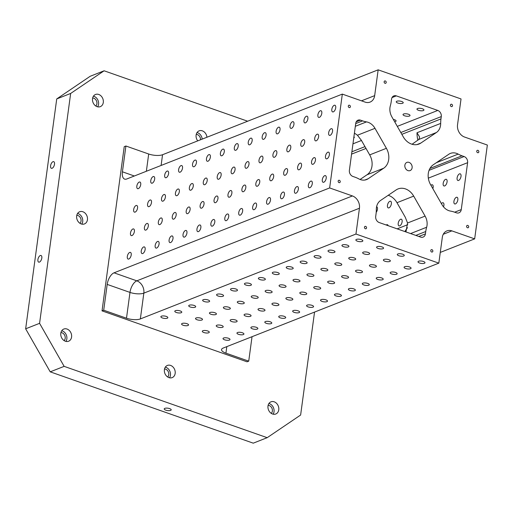 <?xml version="1.0" encoding="UTF-8"?>
<svg xmlns="http://www.w3.org/2000/svg" width="513" height="513" viewBox="0 0 513 513"><rect width="100%" height="100%" fill="white"/><g stroke="black" fill="none" stroke-linecap="round" stroke-linejoin="round"><path stroke-width="0.77" d="M424.405 263.272A3.52 1.199 7.7 0 1 420.41 263.265A3.52 1.199 7.7 0 1 418.012 261.777A3.52 1.199 7.7 0 1 421.667 261.066A3.52 1.199 7.7 0 1 424.995 262.727A3.52 1.199 7.7 0 1 424.405 263.272M323.812 182.23A3.52 1.719 109.4 0 1 323.087 182.269A3.52 1.719 109.4 0 1 322.632 178.377A3.52 1.719 109.4 0 1 325.428 175.626A3.52 1.719 109.4 0 1 326.082 178.845A3.52 1.719 109.4 0 1 323.812 182.23M410.477 268.754A3.52 1.199 7.7 0 1 406.482 268.748A3.52 1.199 7.7 0 1 404.084 267.267A3.52 1.199 7.7 0 1 407.739 266.548A3.52 1.199 7.7 0 1 411.067 268.209A3.52 1.199 7.7 0 1 410.477 268.754M167.257 318.214A3.52 1.199 7.7 0 1 163.262 318.207A3.52 1.199 7.7 0 1 160.864 316.726A3.52 1.199 7.7 0 1 164.519 316.008A3.52 1.199 7.7 0 1 167.847 317.669A3.52 1.199 7.7 0 1 167.257 318.214M181.185 312.731A3.52 1.199 7.7 0 1 177.19 312.725A3.52 1.199 7.7 0 1 174.792 311.237A3.52 1.199 7.7 0 1 178.447 310.525A3.52 1.199 7.7 0 1 181.775 312.186A3.52 1.199 7.7 0 1 181.185 312.731M195.113 307.249A3.52 1.199 7.7 0 1 191.118 307.242A3.52 1.199 7.7 0 1 188.72 305.754A3.52 1.199 7.7 0 1 192.375 305.043A3.52 1.199 7.7 0 1 195.703 306.697A3.52 1.199 7.7 0 1 195.113 307.249M209.041 301.766A3.52 1.199 7.7 0 1 205.046 301.759A3.52 1.199 7.7 0 1 202.648 300.272A3.52 1.199 7.7 0 1 206.303 299.56A3.52 1.199 7.7 0 1 209.631 301.214A3.52 1.199 7.7 0 1 209.041 301.766M222.969 296.277A3.52 1.199 7.7 0 1 218.974 296.277A3.52 1.199 7.7 0 1 216.576 294.789A3.52 1.199 7.7 0 1 220.231 294.077A3.52 1.199 7.7 0 1 223.559 295.732A3.52 1.199 7.7 0 1 222.969 296.277M236.897 290.794A3.52 1.199 7.7 0 1 232.902 290.788A3.52 1.199 7.7 0 1 230.51 289.306A3.52 1.199 7.7 0 1 234.159 288.588A3.52 1.199 7.7 0 1 237.487 290.249A3.52 1.199 7.7 0 1 236.897 290.794M250.825 285.311A3.52 1.199 7.7 0 1 246.83 285.305A3.52 1.199 7.7 0 1 244.438 283.817A3.52 1.199 7.7 0 1 248.087 283.105A3.52 1.199 7.7 0 1 251.415 284.766A3.52 1.199 7.7 0 1 250.825 285.311M264.753 279.829A3.52 1.199 7.7 0 1 260.758 279.822A3.52 1.199 7.7 0 1 258.366 278.335A3.52 1.199 7.7 0 1 262.015 277.623A3.52 1.199 7.7 0 1 265.343 279.277A3.52 1.199 7.7 0 1 264.753 279.829M278.681 274.34A3.52 1.199 7.7 0 1 274.686 274.34A3.52 1.199 7.7 0 1 272.294 272.852A3.52 1.199 7.7 0 1 275.943 272.14A3.52 1.199 7.7 0 1 279.277 273.795A3.52 1.199 7.7 0 1 278.681 274.34M292.609 268.857A3.52 1.199 7.7 0 1 288.614 268.85A3.52 1.199 7.7 0 1 286.222 267.369A3.52 1.199 7.7 0 1 289.871 266.651A3.52 1.199 7.7 0 1 293.205 268.312A3.52 1.199 7.7 0 1 292.609 268.857M306.537 263.374A3.52 1.199 7.7 0 1 302.542 263.368A3.52 1.199 7.7 0 1 300.15 261.88A3.52 1.199 7.7 0 1 303.799 261.168A3.52 1.199 7.7 0 1 307.133 262.829A3.52 1.199 7.7 0 1 306.537 263.374M320.465 257.892A3.52 1.199 7.7 0 1 316.47 257.885A3.52 1.199 7.7 0 1 314.078 256.397A3.52 1.199 7.7 0 1 317.727 255.686A3.52 1.199 7.7 0 1 321.061 257.34A3.52 1.199 7.7 0 1 320.465 257.892M334.393 252.402A3.52 1.199 7.7 0 1 330.398 252.402A3.52 1.199 7.7 0 1 328.006 250.915A3.52 1.199 7.7 0 1 331.655 250.203A3.52 1.199 7.7 0 1 334.989 251.857A3.52 1.199 7.7 0 1 334.393 252.402M348.327 246.92A3.52 1.199 7.7 0 1 344.326 246.913A3.52 1.199 7.7 0 1 341.934 245.432A3.52 1.199 7.7 0 1 345.582 244.72A3.52 1.199 7.7 0 1 348.917 246.375A3.52 1.199 7.7 0 1 348.327 246.92M362.255 241.437A3.52 1.199 7.7 0 1 358.254 241.431A3.52 1.199 7.7 0 1 355.862 239.949A3.52 1.199 7.7 0 1 359.51 239.231A3.52 1.199 7.7 0 1 362.845 240.892A3.52 1.199 7.7 0 1 362.255 241.437M187.976 325.492A3.52 1.199 7.7 0 1 183.981 325.486A3.52 1.199 7.7 0 1 181.583 324.004A3.52 1.199 7.7 0 1 185.238 323.286A3.52 1.199 7.7 0 1 188.566 324.947A3.52 1.199 7.7 0 1 187.976 325.492M201.904 320.009A3.52 1.199 7.7 0 1 197.909 320.003A3.52 1.199 7.7 0 1 195.511 318.515A3.52 1.199 7.7 0 1 199.166 317.803A3.52 1.199 7.7 0 1 202.494 319.464A3.52 1.199 7.7 0 1 201.904 320.009M215.832 314.527A3.52 1.199 7.7 0 1 211.837 314.52A3.52 1.199 7.7 0 1 209.439 313.033A3.52 1.199 7.7 0 1 213.094 312.321A3.52 1.199 7.7 0 1 216.422 313.975A3.52 1.199 7.7 0 1 215.832 314.527M229.76 309.038A3.52 1.199 7.7 0 1 225.765 309.038A3.52 1.199 7.7 0 1 223.367 307.55A3.52 1.199 7.7 0 1 227.022 306.838A3.52 1.199 7.7 0 1 230.35 308.493A3.52 1.199 7.7 0 1 229.76 309.038M243.688 303.555A3.52 1.199 7.7 0 1 239.693 303.549A3.52 1.199 7.7 0 1 237.295 302.067A3.52 1.199 7.7 0 1 240.95 301.349A3.52 1.199 7.7 0 1 244.278 303.01A3.52 1.199 7.7 0 1 243.688 303.555M257.616 298.072A3.52 1.199 7.7 0 1 253.621 298.066A3.52 1.199 7.7 0 1 251.223 296.578A3.52 1.199 7.7 0 1 254.878 295.866A3.52 1.199 7.7 0 1 258.206 297.527A3.52 1.199 7.7 0 1 257.616 298.072M271.544 292.59A3.52 1.199 7.7 0 1 267.549 292.583A3.52 1.199 7.7 0 1 265.15 291.095A3.52 1.199 7.7 0 1 268.806 290.384A3.52 1.199 7.7 0 1 272.134 292.038A3.52 1.199 7.7 0 1 271.544 292.59M285.472 287.107A3.52 1.199 7.7 0 1 281.477 287.1A3.52 1.199 7.7 0 1 279.078 285.613A3.52 1.199 7.7 0 1 282.734 284.901A3.52 1.199 7.7 0 1 286.062 286.555A3.52 1.199 7.7 0 1 285.472 287.107M299.4 281.618A3.52 1.199 7.7 0 1 295.405 281.618A3.52 1.199 7.7 0 1 293.006 280.13A3.52 1.199 7.7 0 1 296.661 279.418A3.52 1.199 7.7 0 1 299.99 281.073A3.52 1.199 7.7 0 1 299.4 281.618M313.328 276.135A3.52 1.199 7.7 0 1 309.333 276.129A3.52 1.199 7.7 0 1 306.941 274.647A3.52 1.199 7.7 0 1 310.589 273.929A3.52 1.199 7.7 0 1 313.918 275.59A3.52 1.199 7.7 0 1 313.328 276.135M327.256 270.652A3.52 1.199 7.7 0 1 323.261 270.646A3.52 1.199 7.7 0 1 320.869 269.158A3.52 1.199 7.7 0 1 324.517 268.446A3.52 1.199 7.7 0 1 327.845 270.107A3.52 1.199 7.7 0 1 327.256 270.652M341.183 265.17A3.52 1.199 7.7 0 1 337.188 265.163A3.52 1.199 7.7 0 1 334.797 263.676A3.52 1.199 7.7 0 1 338.445 262.964A3.52 1.199 7.7 0 1 341.773 264.618A3.52 1.199 7.7 0 1 341.183 265.17M355.111 259.681A3.52 1.199 7.7 0 1 351.116 259.681A3.52 1.199 7.7 0 1 348.725 258.193A3.52 1.199 7.7 0 1 352.373 257.481A3.52 1.199 7.7 0 1 355.708 259.136A3.52 1.199 7.7 0 1 355.111 259.681M369.039 254.198A3.52 1.199 7.7 0 1 365.044 254.191A3.52 1.199 7.7 0 1 362.653 252.71A3.52 1.199 7.7 0 1 366.301 251.992A3.52 1.199 7.7 0 1 369.636 253.653A3.52 1.199 7.7 0 1 369.039 254.198M382.967 248.715A3.52 1.199 7.7 0 1 378.972 248.709A3.52 1.199 7.7 0 1 376.58 247.221A3.52 1.199 7.7 0 1 380.229 246.509A3.52 1.199 7.7 0 1 383.564 248.17A3.52 1.199 7.7 0 1 382.967 248.715M208.695 332.77A3.52 1.199 7.7 0 1 204.7 332.764A3.52 1.199 7.7 0 1 202.302 331.283A3.52 1.199 7.7 0 1 205.957 330.564A3.52 1.199 7.7 0 1 209.285 332.225A3.52 1.199 7.7 0 1 208.695 332.77M222.623 327.288A3.52 1.199 7.7 0 1 218.628 327.281A3.52 1.199 7.7 0 1 216.23 325.793A3.52 1.199 7.7 0 1 219.885 325.082A3.52 1.199 7.7 0 1 223.213 326.743A3.52 1.199 7.7 0 1 222.623 327.288M236.551 321.805A3.52 1.199 7.7 0 1 232.556 321.798A3.52 1.199 7.7 0 1 230.157 320.311A3.52 1.199 7.7 0 1 233.813 319.599A3.52 1.199 7.7 0 1 237.141 321.253A3.52 1.199 7.7 0 1 236.551 321.805M250.479 316.316A3.52 1.199 7.7 0 1 246.484 316.316A3.52 1.199 7.7 0 1 244.085 314.828A3.52 1.199 7.7 0 1 247.741 314.116A3.52 1.199 7.7 0 1 251.069 315.771A3.52 1.199 7.7 0 1 250.479 316.316M264.407 310.833A3.52 1.199 7.7 0 1 260.412 310.827A3.52 1.199 7.7 0 1 258.013 309.345A3.52 1.199 7.7 0 1 261.668 308.627A3.52 1.199 7.7 0 1 264.997 310.288A3.52 1.199 7.7 0 1 264.407 310.833M278.335 305.35A3.52 1.199 7.7 0 1 274.34 305.344A3.52 1.199 7.7 0 1 271.941 303.856A3.52 1.199 7.7 0 1 275.596 303.145A3.52 1.199 7.7 0 1 278.925 304.805A3.52 1.199 7.7 0 1 278.335 305.35M292.263 299.868A3.52 1.199 7.7 0 1 288.268 299.861A3.52 1.199 7.7 0 1 285.869 298.374A3.52 1.199 7.7 0 1 289.524 297.662A3.52 1.199 7.7 0 1 292.852 299.316A3.52 1.199 7.7 0 1 292.263 299.868M306.19 294.379A3.52 1.199 7.7 0 1 302.195 294.379A3.52 1.199 7.7 0 1 299.797 292.891A3.52 1.199 7.7 0 1 303.452 292.179A3.52 1.199 7.7 0 1 306.78 293.834A3.52 1.199 7.7 0 1 306.19 294.379M320.118 288.896A3.52 1.199 7.7 0 1 316.123 288.89A3.52 1.199 7.7 0 1 313.725 287.408A3.52 1.199 7.7 0 1 317.38 286.696A3.52 1.199 7.7 0 1 320.708 288.351A3.52 1.199 7.7 0 1 320.118 288.896M334.046 283.413A3.52 1.199 7.7 0 1 330.051 283.407A3.52 1.199 7.7 0 1 327.653 281.919A3.52 1.199 7.7 0 1 331.308 281.207A3.52 1.199 7.7 0 1 334.636 282.868A3.52 1.199 7.7 0 1 334.046 283.413M347.974 277.931A3.52 1.199 7.7 0 1 343.979 277.924A3.52 1.199 7.7 0 1 341.581 276.436A3.52 1.199 7.7 0 1 345.236 275.725A3.52 1.199 7.7 0 1 348.564 277.386A3.52 1.199 7.7 0 1 347.974 277.931M361.902 272.448A3.52 1.199 7.7 0 1 357.907 272.441A3.52 1.199 7.7 0 1 355.509 270.954A3.52 1.199 7.7 0 1 359.164 270.242A3.52 1.199 7.7 0 1 362.492 271.896A3.52 1.199 7.7 0 1 361.902 272.448M375.83 266.959A3.52 1.199 7.7 0 1 371.835 266.959A3.52 1.199 7.7 0 1 369.437 265.471A3.52 1.199 7.7 0 1 373.092 264.759A3.52 1.199 7.7 0 1 376.42 266.414A3.52 1.199 7.7 0 1 375.83 266.959M389.758 261.476A3.52 1.199 7.7 0 1 385.763 261.47A3.52 1.199 7.7 0 1 383.371 259.988A3.52 1.199 7.7 0 1 387.02 259.27A3.52 1.199 7.7 0 1 390.348 260.931A3.52 1.199 7.7 0 1 389.758 261.476M403.686 255.993A3.52 1.199 7.7 0 1 399.691 255.987A3.52 1.199 7.7 0 1 397.299 254.499A3.52 1.199 7.7 0 1 400.948 253.788A3.52 1.199 7.7 0 1 404.276 255.448A3.52 1.199 7.7 0 1 403.686 255.993M229.414 340.048A3.52 1.199 7.7 0 1 225.419 340.042A3.52 1.199 7.7 0 1 223.02 338.554A3.52 1.199 7.7 0 1 226.675 337.843A3.52 1.199 7.7 0 1 230.004 339.503A3.52 1.199 7.7 0 1 229.414 340.048M243.342 334.566A3.52 1.199 7.7 0 1 239.347 334.559A3.52 1.199 7.7 0 1 236.948 333.072A3.52 1.199 7.7 0 1 240.603 332.36A3.52 1.199 7.7 0 1 243.931 334.014A3.52 1.199 7.7 0 1 243.342 334.566M257.269 329.083A3.52 1.199 7.7 0 1 253.275 329.077A3.52 1.199 7.7 0 1 250.876 327.589A3.52 1.199 7.7 0 1 254.531 326.877A3.52 1.199 7.7 0 1 257.859 328.532A3.52 1.199 7.7 0 1 257.269 329.083M271.197 323.594A3.52 1.199 7.7 0 1 267.202 323.594A3.52 1.199 7.7 0 1 264.804 322.106A3.52 1.199 7.7 0 1 268.459 321.394A3.52 1.199 7.7 0 1 271.787 323.049A3.52 1.199 7.7 0 1 271.197 323.594M285.125 318.111A3.52 1.199 7.7 0 1 281.13 318.105A3.52 1.199 7.7 0 1 278.732 316.624A3.52 1.199 7.7 0 1 282.387 315.905A3.52 1.199 7.7 0 1 285.715 317.566A3.52 1.199 7.7 0 1 285.125 318.111M299.053 312.629A3.52 1.199 7.7 0 1 295.058 312.622A3.52 1.199 7.7 0 1 292.66 311.135A3.52 1.199 7.7 0 1 296.315 310.423A3.52 1.199 7.7 0 1 299.643 312.084A3.52 1.199 7.7 0 1 299.053 312.629M312.981 307.146A3.52 1.199 7.7 0 1 308.986 307.14A3.52 1.199 7.7 0 1 306.588 305.652A3.52 1.199 7.7 0 1 310.243 304.94A3.52 1.199 7.7 0 1 313.571 306.594A3.52 1.199 7.7 0 1 312.981 307.146M326.909 301.657A3.52 1.199 7.7 0 1 322.914 301.657A3.52 1.199 7.7 0 1 320.516 300.169A3.52 1.199 7.7 0 1 324.171 299.457A3.52 1.199 7.7 0 1 327.499 301.112A3.52 1.199 7.7 0 1 326.909 301.657M340.837 296.174A3.52 1.199 7.7 0 1 336.842 296.168A3.52 1.199 7.7 0 1 334.444 294.686A3.52 1.199 7.7 0 1 338.099 293.968A3.52 1.199 7.7 0 1 341.427 295.629A3.52 1.199 7.7 0 1 340.837 296.174M354.765 290.691A3.52 1.199 7.7 0 1 350.77 290.685A3.52 1.199 7.7 0 1 348.372 289.197A3.52 1.199 7.7 0 1 352.027 288.486A3.52 1.199 7.7 0 1 355.355 290.146A3.52 1.199 7.7 0 1 354.765 290.691M368.693 285.209A3.52 1.199 7.7 0 1 364.698 285.202A3.52 1.199 7.7 0 1 362.3 283.715A3.52 1.199 7.7 0 1 365.955 283.003A3.52 1.199 7.7 0 1 369.283 284.657A3.52 1.199 7.7 0 1 368.693 285.209M382.621 279.72A3.52 1.199 7.7 0 1 378.626 279.72A3.52 1.199 7.7 0 1 376.228 278.232A3.52 1.199 7.7 0 1 379.883 277.52A3.52 1.199 7.7 0 1 383.211 279.175A3.52 1.199 7.7 0 1 382.621 279.72M396.549 274.237A3.52 1.199 7.7 0 1 392.554 274.231A3.52 1.199 7.7 0 1 390.156 272.749A3.52 1.199 7.7 0 1 393.811 272.037A3.52 1.199 7.7 0 1 397.139 273.692A3.52 1.199 7.7 0 1 396.549 274.237M226.817 346.628L225.938 353.149L248.728 361.152L247.054 361.812L102.029 310.865L103.703 310.211L126.493 318.214L129.981 292.41L107.191 284.407L103.703 310.211M225.938 353.149A10.068 3.418 7.7 0 1 221.533 349.603A10.068 3.418 7.7 0 1 223.219 348.045L438.827 263.15L442.315 237.346A10.068 8.093 68.5 0 1 446.919 230.888A10.068 8.093 68.5 0 1 451.876 230.876L474.666 238.878L487.35 145.051L464.56 137.042A10.068 8.093 68.5 0 1 457.538 124.749L461.033 98.945L378.158 69.832L162.55 154.727A10.068 3.418 -172.3 0 1 148.693 154.009L125.903 146.006L122.415 171.81L134.335 175.997M378.158 69.832L374.67 95.636A10.068 8.093 68.5 0 1 370.072 102.093A10.068 8.093 68.5 0 1 365.115 102.113L342.325 94.103L329.635 187.938L352.425 195.94A10.068 8.093 68.5 0 1 359.446 208.233L355.958 234.037L438.827 263.15M355.958 234.037L140.35 318.932A10.068 3.418 7.7 0 1 126.493 318.214M474.666 238.878L440.282 252.415M248.728 361.152L252.037 336.701M309.884 187.713A3.52 1.719 109.4 0 1 309.159 187.758A3.52 1.719 109.4 0 1 308.704 183.859A3.52 1.719 109.4 0 1 311.5 181.108A3.52 1.719 109.4 0 1 312.154 184.334A3.52 1.719 109.4 0 1 309.884 187.713M295.956 193.202A3.52 1.719 109.4 0 1 295.231 193.241A3.52 1.719 109.4 0 1 294.776 189.348A3.52 1.719 109.4 0 1 297.572 186.591A3.52 1.719 109.4 0 1 298.226 189.816A3.52 1.719 109.4 0 1 295.956 193.202M282.028 198.685A3.52 1.719 109.4 0 1 281.304 198.723A3.52 1.719 109.4 0 1 280.848 194.831A3.52 1.719 109.4 0 1 283.644 192.074A3.52 1.719 109.4 0 1 284.298 195.299A3.52 1.719 109.4 0 1 282.028 198.685M268.1 204.168A3.52 1.719 109.4 0 1 267.376 204.206A3.52 1.719 109.4 0 1 266.92 200.314A3.52 1.719 109.4 0 1 269.716 197.563A3.52 1.719 109.4 0 1 270.37 200.782A3.52 1.719 109.4 0 1 268.1 204.168M254.172 209.65A3.52 1.719 109.4 0 1 253.448 209.695A3.52 1.719 109.4 0 1 252.992 205.796A3.52 1.719 109.4 0 1 255.788 203.045A3.52 1.719 109.4 0 1 256.442 206.271A3.52 1.719 109.4 0 1 254.172 209.65M240.244 215.139A3.52 1.719 109.4 0 1 239.52 215.178A3.52 1.719 109.4 0 1 239.064 211.285A3.52 1.719 109.4 0 1 241.86 208.528A3.52 1.719 109.4 0 1 242.514 211.754A3.52 1.719 109.4 0 1 240.244 215.139M226.316 220.622A3.52 1.719 109.4 0 1 225.592 220.661A3.52 1.719 109.4 0 1 225.136 216.768A3.52 1.719 109.4 0 1 227.926 214.011A3.52 1.719 109.4 0 1 228.586 217.236A3.52 1.719 109.4 0 1 226.316 220.622M212.388 226.105A3.52 1.719 109.4 0 1 211.664 226.143A3.52 1.719 109.4 0 1 211.209 222.251A3.52 1.719 109.4 0 1 213.998 219.5A3.52 1.719 109.4 0 1 214.658 222.719A3.52 1.719 109.4 0 1 212.388 226.105M198.46 231.587A3.52 1.719 109.4 0 1 197.736 231.632A3.52 1.719 109.4 0 1 197.281 227.734A3.52 1.719 109.4 0 1 200.07 224.983A3.52 1.719 109.4 0 1 200.73 228.202A3.52 1.719 109.4 0 1 198.46 231.587M184.533 237.077A3.52 1.719 109.4 0 1 183.808 237.115A3.52 1.719 109.4 0 1 183.353 233.216A3.52 1.719 109.4 0 1 186.142 230.465A3.52 1.719 109.4 0 1 186.803 233.691A3.52 1.719 109.4 0 1 184.533 237.077M170.605 242.559A3.52 1.719 109.4 0 1 169.88 242.598A3.52 1.719 109.4 0 1 169.425 238.705A3.52 1.719 109.4 0 1 172.214 235.948A3.52 1.719 109.4 0 1 172.875 239.173A3.52 1.719 109.4 0 1 170.605 242.559M156.677 248.042A3.52 1.719 109.4 0 1 155.952 248.08A3.52 1.719 109.4 0 1 155.497 244.188A3.52 1.719 109.4 0 1 158.286 241.431A3.52 1.719 109.4 0 1 158.947 244.656A3.52 1.719 109.4 0 1 156.677 248.042M142.749 253.525A3.52 1.719 109.4 0 1 142.024 253.563A3.52 1.719 109.4 0 1 141.569 249.671A3.52 1.719 109.4 0 1 144.358 246.92A3.52 1.719 109.4 0 1 145.019 250.139A3.52 1.719 109.4 0 1 142.749 253.525M128.821 259.007A3.52 1.719 109.4 0 1 128.096 259.052A3.52 1.719 109.4 0 1 127.641 255.153A3.52 1.719 109.4 0 1 130.43 252.402A3.52 1.719 109.4 0 1 131.091 255.628A3.52 1.719 109.4 0 1 128.821 259.007M326.986 158.773A3.52 1.719 109.4 0 1 326.262 158.812A3.52 1.719 109.4 0 1 325.806 154.92A3.52 1.719 109.4 0 1 328.596 152.169A3.52 1.719 109.4 0 1 329.25 155.388A3.52 1.719 109.4 0 1 326.986 158.773M313.058 164.256A3.52 1.719 109.4 0 1 312.334 164.301A3.52 1.719 109.4 0 1 311.878 160.402A3.52 1.719 109.4 0 1 314.668 157.651A3.52 1.719 109.4 0 1 315.322 160.877A3.52 1.719 109.4 0 1 313.058 164.256M299.13 169.745A3.52 1.719 109.4 0 1 298.406 169.784A3.52 1.719 109.4 0 1 297.95 165.891A3.52 1.719 109.4 0 1 300.74 163.134A3.52 1.719 109.4 0 1 301.394 166.359A3.52 1.719 109.4 0 1 299.13 169.745M285.202 175.228A3.52 1.719 109.4 0 1 284.478 175.266A3.52 1.719 109.4 0 1 284.022 171.374A3.52 1.719 109.4 0 1 286.812 168.617A3.52 1.719 109.4 0 1 287.466 171.842A3.52 1.719 109.4 0 1 285.202 175.228M271.274 180.711A3.52 1.719 109.4 0 1 270.55 180.749A3.52 1.719 109.4 0 1 270.094 176.857A3.52 1.719 109.4 0 1 272.884 174.106A3.52 1.719 109.4 0 1 273.538 177.325A3.52 1.719 109.4 0 1 271.274 180.711M257.346 186.193A3.52 1.719 109.4 0 1 256.622 186.238A3.52 1.719 109.4 0 1 256.167 182.339A3.52 1.719 109.4 0 1 258.956 179.588A3.52 1.719 109.4 0 1 259.61 182.808A3.52 1.719 109.4 0 1 257.346 186.193M243.419 191.682A3.52 1.719 109.4 0 1 242.694 191.721A3.52 1.719 109.4 0 1 242.239 187.822A3.52 1.719 109.4 0 1 245.028 185.071A3.52 1.719 109.4 0 1 245.682 188.297A3.52 1.719 109.4 0 1 243.419 191.682M229.491 197.165A3.52 1.719 109.4 0 1 228.766 197.204A3.52 1.719 109.4 0 1 228.311 193.311A3.52 1.719 109.4 0 1 231.1 190.554A3.52 1.719 109.4 0 1 231.754 193.779A3.52 1.719 109.4 0 1 229.491 197.165M215.563 202.648A3.52 1.719 109.4 0 1 214.838 202.686A3.52 1.719 109.4 0 1 214.383 198.794A3.52 1.719 109.4 0 1 217.172 196.037A3.52 1.719 109.4 0 1 217.826 199.262A3.52 1.719 109.4 0 1 215.563 202.648M201.635 208.131A3.52 1.719 109.4 0 1 200.91 208.169A3.52 1.719 109.4 0 1 200.455 204.277A3.52 1.719 109.4 0 1 203.244 201.526A3.52 1.719 109.4 0 1 203.898 204.745A3.52 1.719 109.4 0 1 201.635 208.131M187.707 213.613A3.52 1.719 109.4 0 1 186.982 213.658A3.52 1.719 109.4 0 1 186.527 209.759A3.52 1.719 109.4 0 1 189.316 207.008A3.52 1.719 109.4 0 1 189.97 210.234A3.52 1.719 109.4 0 1 187.707 213.613M173.779 219.102A3.52 1.719 109.4 0 1 173.054 219.141A3.52 1.719 109.4 0 1 172.599 215.248A3.52 1.719 109.4 0 1 175.388 212.491A3.52 1.719 109.4 0 1 176.042 215.716A3.52 1.719 109.4 0 1 173.779 219.102M159.851 224.585A3.52 1.719 109.4 0 1 159.126 224.623A3.52 1.719 109.4 0 1 158.671 220.731A3.52 1.719 109.4 0 1 161.46 217.974A3.52 1.719 109.4 0 1 162.114 221.199A3.52 1.719 109.4 0 1 159.851 224.585M145.923 230.068A3.52 1.719 109.4 0 1 145.198 230.106A3.52 1.719 109.4 0 1 144.743 226.214A3.52 1.719 109.4 0 1 147.532 223.463A3.52 1.719 109.4 0 1 148.186 226.682A3.52 1.719 109.4 0 1 145.923 230.068M131.995 235.55A3.52 1.719 109.4 0 1 131.27 235.595A3.52 1.719 109.4 0 1 130.815 231.696A3.52 1.719 109.4 0 1 133.604 228.945A3.52 1.719 109.4 0 1 134.259 232.165A3.52 1.719 109.4 0 1 131.995 235.55M330.16 135.317A3.52 1.719 109.4 0 1 329.436 135.355A3.52 1.719 109.4 0 1 328.98 131.463A3.52 1.719 109.4 0 1 331.77 128.712A3.52 1.719 109.4 0 1 332.424 131.931A3.52 1.719 109.4 0 1 330.16 135.317M316.226 140.799A3.52 1.719 109.4 0 1 315.508 140.844A3.52 1.719 109.4 0 1 315.053 136.945A3.52 1.719 109.4 0 1 317.842 134.194A3.52 1.719 109.4 0 1 318.496 137.413A3.52 1.719 109.4 0 1 316.226 140.799M302.298 146.288A3.52 1.719 109.4 0 1 301.58 146.327A3.52 1.719 109.4 0 1 301.125 142.428A3.52 1.719 109.4 0 1 303.914 139.677A3.52 1.719 109.4 0 1 304.568 142.903A3.52 1.719 109.4 0 1 302.298 146.288M288.37 151.771A3.52 1.719 109.4 0 1 287.652 151.81A3.52 1.719 109.4 0 1 287.19 147.917A3.52 1.719 109.4 0 1 289.986 145.16A3.52 1.719 109.4 0 1 290.64 148.385A3.52 1.719 109.4 0 1 288.37 151.771M274.442 157.254A3.52 1.719 109.4 0 1 273.724 157.292A3.52 1.719 109.4 0 1 273.262 153.4A3.52 1.719 109.4 0 1 276.058 150.642A3.52 1.719 109.4 0 1 276.712 153.868A3.52 1.719 109.4 0 1 274.442 157.254M260.514 162.736A3.52 1.719 109.4 0 1 259.796 162.775A3.52 1.719 109.4 0 1 259.334 158.883A3.52 1.719 109.4 0 1 262.13 156.132A3.52 1.719 109.4 0 1 262.784 159.351A3.52 1.719 109.4 0 1 260.514 162.736M246.586 168.219A3.52 1.719 109.4 0 1 245.868 168.264A3.52 1.719 109.4 0 1 245.406 164.365A3.52 1.719 109.4 0 1 248.202 161.614A3.52 1.719 109.4 0 1 248.856 164.84A3.52 1.719 109.4 0 1 246.586 168.219M232.658 173.708A3.52 1.719 109.4 0 1 231.934 173.747A3.52 1.719 109.4 0 1 231.478 169.854A3.52 1.719 109.4 0 1 234.274 167.097A3.52 1.719 109.4 0 1 234.928 170.322A3.52 1.719 109.4 0 1 232.658 173.708M218.73 179.191A3.52 1.719 109.4 0 1 218.006 179.229A3.52 1.719 109.4 0 1 217.55 175.337A3.52 1.719 109.4 0 1 220.346 172.58A3.52 1.719 109.4 0 1 221 175.805A3.52 1.719 109.4 0 1 218.73 179.191M204.802 184.674A3.52 1.719 109.4 0 1 204.078 184.712A3.52 1.719 109.4 0 1 203.623 180.82A3.52 1.719 109.4 0 1 206.418 178.069A3.52 1.719 109.4 0 1 207.072 181.288A3.52 1.719 109.4 0 1 204.802 184.674M190.874 190.156A3.52 1.719 109.4 0 1 190.15 190.201A3.52 1.719 109.4 0 1 189.695 186.302A3.52 1.719 109.4 0 1 192.49 183.551A3.52 1.719 109.4 0 1 193.144 186.77A3.52 1.719 109.4 0 1 190.874 190.156M176.947 195.645A3.52 1.719 109.4 0 1 176.222 195.684A3.52 1.719 109.4 0 1 175.767 191.785A3.52 1.719 109.4 0 1 178.562 189.034A3.52 1.719 109.4 0 1 179.217 192.26A3.52 1.719 109.4 0 1 176.947 195.645M163.019 201.128A3.52 1.719 109.4 0 1 162.294 201.167A3.52 1.719 109.4 0 1 161.839 197.274A3.52 1.719 109.4 0 1 164.635 194.517A3.52 1.719 109.4 0 1 165.289 197.742A3.52 1.719 109.4 0 1 163.019 201.128M149.091 206.611A3.52 1.719 109.4 0 1 148.366 206.649A3.52 1.719 109.4 0 1 147.911 202.757A3.52 1.719 109.4 0 1 150.707 200.006A3.52 1.719 109.4 0 1 151.361 203.225A3.52 1.719 109.4 0 1 149.091 206.611M135.163 212.093A3.52 1.719 109.4 0 1 134.438 212.132A3.52 1.719 109.4 0 1 133.983 208.24A3.52 1.719 109.4 0 1 136.772 205.489A3.52 1.719 109.4 0 1 137.433 208.708A3.52 1.719 109.4 0 1 135.163 212.093M333.328 111.86A3.52 1.719 109.4 0 1 332.604 111.898A3.52 1.719 109.4 0 1 332.148 108.006A3.52 1.719 109.4 0 1 334.938 105.248A3.52 1.719 109.4 0 1 335.598 108.474A3.52 1.719 109.4 0 1 333.328 111.86M319.4 117.342A3.52 1.719 109.4 0 1 318.676 117.381A3.52 1.719 109.4 0 1 318.22 113.488A3.52 1.719 109.4 0 1 321.01 110.737A3.52 1.719 109.4 0 1 321.67 113.957A3.52 1.719 109.4 0 1 319.4 117.342M305.472 122.825A3.52 1.719 109.4 0 1 304.748 122.87A3.52 1.719 109.4 0 1 304.292 118.971A3.52 1.719 109.4 0 1 307.082 116.22A3.52 1.719 109.4 0 1 307.742 119.446A3.52 1.719 109.4 0 1 305.472 122.825M291.544 128.314A3.52 1.719 109.4 0 1 290.82 128.353A3.52 1.719 109.4 0 1 290.364 124.46A3.52 1.719 109.4 0 1 293.154 121.703A3.52 1.719 109.4 0 1 293.814 124.928A3.52 1.719 109.4 0 1 291.544 128.314M277.616 133.797A3.52 1.719 109.4 0 1 276.892 133.835A3.52 1.719 109.4 0 1 276.436 129.943A3.52 1.719 109.4 0 1 279.226 127.186A3.52 1.719 109.4 0 1 279.886 130.411A3.52 1.719 109.4 0 1 277.616 133.797M263.688 139.279A3.52 1.719 109.4 0 1 262.964 139.318A3.52 1.719 109.4 0 1 262.509 135.426A3.52 1.719 109.4 0 1 265.298 132.675A3.52 1.719 109.4 0 1 265.958 135.894A3.52 1.719 109.4 0 1 263.688 139.279M249.76 144.762A3.52 1.719 109.4 0 1 249.036 144.807A3.52 1.719 109.4 0 1 248.581 140.908A3.52 1.719 109.4 0 1 251.37 138.157A3.52 1.719 109.4 0 1 252.024 141.376A3.52 1.719 109.4 0 1 249.76 144.762M235.833 150.251A3.52 1.719 109.4 0 1 235.108 150.29A3.52 1.719 109.4 0 1 234.653 146.391A3.52 1.719 109.4 0 1 237.442 143.64A3.52 1.719 109.4 0 1 238.096 146.865A3.52 1.719 109.4 0 1 235.833 150.251M221.905 155.734A3.52 1.719 109.4 0 1 221.18 155.772A3.52 1.719 109.4 0 1 220.725 151.88A3.52 1.719 109.4 0 1 223.514 149.123A3.52 1.719 109.4 0 1 224.168 152.348A3.52 1.719 109.4 0 1 221.905 155.734M207.977 161.217A3.52 1.719 109.4 0 1 207.252 161.255A3.52 1.719 109.4 0 1 206.797 157.363A3.52 1.719 109.4 0 1 209.586 154.612A3.52 1.719 109.4 0 1 210.24 157.831A3.52 1.719 109.4 0 1 207.977 161.217M194.049 166.699A3.52 1.719 109.4 0 1 193.324 166.738A3.52 1.719 109.4 0 1 192.869 162.845A3.52 1.719 109.4 0 1 195.658 160.094A3.52 1.719 109.4 0 1 196.312 163.314A3.52 1.719 109.4 0 1 194.049 166.699M180.121 172.182A3.52 1.719 109.4 0 1 179.396 172.227A3.52 1.719 109.4 0 1 178.941 168.328A3.52 1.719 109.4 0 1 181.73 165.577A3.52 1.719 109.4 0 1 182.384 168.803A3.52 1.719 109.4 0 1 180.121 172.182M166.193 177.671A3.52 1.719 109.4 0 1 165.468 177.71A3.52 1.719 109.4 0 1 165.013 173.817A3.52 1.719 109.4 0 1 167.802 171.06A3.52 1.719 109.4 0 1 168.456 174.285A3.52 1.719 109.4 0 1 166.193 177.671M152.265 183.154A3.52 1.719 109.4 0 1 151.54 183.192A3.52 1.719 109.4 0 1 151.085 179.3A3.52 1.719 109.4 0 1 153.874 176.543A3.52 1.719 109.4 0 1 154.528 179.768A3.52 1.719 109.4 0 1 152.265 183.154M138.337 188.637A3.52 1.719 109.4 0 1 137.612 188.675A3.52 1.719 109.4 0 1 137.157 184.783A3.52 1.719 109.4 0 1 139.946 182.032A3.52 1.719 109.4 0 1 140.6 185.251A3.52 1.719 109.4 0 1 138.337 188.637M125.903 146.006L124.229 146.667L102.029 310.865M107.191 284.407A10.068 4.918 109.4 0 1 114.027 272.826L329.635 187.938M342.325 94.103L126.717 178.999A10.068 4.918 109.4 0 1 124.646 179.114A10.068 4.918 109.4 0 1 122.415 171.81M462.021 155.811A30.196 24.278 68.5 0 1 458.192 154.105A12.581 10.113 68.5 0 0 450.401 153.413A12.581 10.113 68.5 0 0 448.811 154.253L433.28 164.776A15.101 12.139 68.5 0 0 430.587 184.68L441.994 204.655A12.581 10.113 68.5 0 0 450.491 211.087A30.196 24.278 68.5 0 1 454.409 212.106L456.48 212.837A5.034 4.046 68.5 0 0 458.962 212.824A5.034 4.046 68.5 0 0 461.258 209.599L467.606 162.685A5.034 4.046 68.5 0 0 464.092 156.536L462.021 155.811L429.939 168.444M374.99 128.327A12.581 10.113 68.5 0 0 366.5 121.895A30.196 24.278 68.5 0 1 362.576 120.876L360.504 120.151A5.034 4.046 68.5 0 0 358.023 120.157A5.034 4.046 68.5 0 0 355.727 123.383L349.385 170.297A5.034 4.046 68.5 0 0 352.893 176.446L354.964 177.171A30.196 24.278 68.5 0 1 358.792 178.877A12.581 10.113 68.5 0 0 366.583 179.569A12.581 10.113 68.5 0 0 368.18 178.729L383.705 168.213A15.101 12.139 68.5 0 0 386.398 148.308L374.99 128.327L357.446 135.233L354.412 133.098M357.446 135.233L361.383 140.338L369.687 154.888A15.101 12.139 -111.5 0 1 366.994 174.792L360.075 179.473M440.68 123.421A30.196 24.278 68.5 0 1 440.968 118.926L441.283 116.579A5.034 4.046 68.5 0 0 437.775 110.436L396.337 95.88A5.034 4.046 68.5 0 0 393.862 95.886A5.034 4.046 68.5 0 0 391.56 99.112L391.246 101.459A30.196 24.278 68.5 0 1 390.348 105.742A12.581 10.113 68.5 0 0 391.887 116.887L403.289 136.862A15.101 12.139 68.5 0 0 418.961 144.05A15.101 12.139 68.5 0 0 420.872 143.037L436.403 132.521A12.581 10.113 68.5 0 0 440.68 123.421L416.998 132.745L419.64 137.048L418.852 139.433L412.08 144.256M388.194 195.306A15.101 12.139 -111.5 0 1 396.979 202.699L405.283 217.243L407.553 223.008L405.963 231.947M425.745 231.523A30.196 24.278 68.5 0 1 426.643 227.24A12.581 10.113 68.5 0 0 425.104 216.101L413.696 196.12A15.101 12.139 68.5 0 0 398.03 188.931A15.101 12.139 68.5 0 0 396.113 189.945L380.582 200.461A12.581 10.113 68.5 0 0 376.311 209.56A30.196 24.278 68.5 0 1 376.023 214.056L375.702 216.403A5.034 4.046 68.5 0 0 379.21 222.546L420.647 237.102A5.034 4.046 68.5 0 0 423.129 237.096A5.034 4.046 68.5 0 0 425.424 233.87L425.745 231.523L415.851 235.416M50.216 371.842L64.144 366.359L39.578 323.331L25.65 328.814L50.216 371.842L253.255 443.168L267.183 437.679L300.624 415.03L314.546 312.084M56.731 98.932L70.659 93.449L104.107 70.794L90.179 76.277L56.731 98.932L25.65 328.814M353.752 137.959A3.52 1.199 -172.3 0 0 354.303 137.433A3.52 1.199 -172.3 0 0 353.912 136.772M394.651 121.728A3.52 1.199 -172.3 0 0 395.497 121.523A3.52 1.199 -172.3 0 0 396.087 120.978A3.52 1.199 -172.3 0 0 393.33 119.414M403.622 114.001A3.52 1.199 -172.3 0 0 403.032 114.546A3.52 1.199 -172.3 0 0 405.43 116.034A3.52 1.199 -172.3 0 0 409.425 116.041A3.52 1.199 -172.3 0 0 410.015 115.496A3.52 1.199 -172.3 0 0 407.617 114.008A3.52 1.199 -172.3 0 0 403.622 114.001M417.55 108.519A3.52 1.199 -172.3 0 0 416.96 109.064A3.52 1.199 -172.3 0 0 419.358 110.552A3.52 1.199 -172.3 0 0 423.353 110.558A3.52 1.199 -172.3 0 0 423.943 110.006A3.52 1.199 -172.3 0 0 421.545 108.525A3.52 1.199 -172.3 0 0 417.55 108.519M396.831 101.241A3.52 1.199 -172.3 0 0 396.241 101.786A3.52 1.199 -172.3 0 0 398.639 103.273A3.52 1.199 -172.3 0 0 402.634 103.28A3.52 1.199 -172.3 0 0 403.224 102.735A3.52 1.199 -172.3 0 0 400.826 101.247A3.52 1.199 -172.3 0 0 396.831 101.241M388.142 225.688A3.52 1.719 -70.6 0 0 387.411 224.707A3.52 1.719 -70.6 0 0 386.687 224.752A3.52 1.719 -70.6 0 0 386.225 225.015M400.615 219.263A3.52 1.719 -70.6 0 0 398.345 222.648A3.52 1.719 -70.6 0 0 399.005 225.874A3.52 1.719 -70.6 0 0 399.723 225.835A3.52 1.719 -70.6 0 0 401.993 222.45A3.52 1.719 -70.6 0 0 401.339 219.224A3.52 1.719 -70.6 0 0 400.615 219.263M443.514 206.848A3.52 1.719 -70.6 0 0 443.123 202.77A3.52 1.719 -70.6 0 0 442.398 202.815A3.52 1.719 -70.6 0 0 441.392 203.603M456.326 197.325A3.52 1.719 -70.6 0 0 454.056 200.711A3.52 1.719 -70.6 0 0 454.717 203.937A3.52 1.719 -70.6 0 0 455.441 203.898A3.52 1.719 -70.6 0 0 457.705 200.512A3.52 1.719 -70.6 0 0 457.051 197.287A3.52 1.719 -70.6 0 0 456.326 197.325M376.202 212.363A3.52 1.719 -70.6 0 0 377.472 208.983A3.52 1.719 -70.6 0 0 376.651 206.733A3.52 1.719 -70.6 0 0 376.6 206.72M389.854 201.288A3.52 1.719 -70.6 0 0 387.591 204.674A3.52 1.719 -70.6 0 0 388.245 207.9A3.52 1.719 -70.6 0 0 388.969 207.861A3.52 1.719 -70.6 0 0 391.239 204.475A3.52 1.719 -70.6 0 0 390.579 201.25A3.52 1.719 -70.6 0 0 389.854 201.288M432.844 188.63A3.52 1.719 -70.6 0 0 432.363 184.802A3.52 1.719 -70.6 0 0 431.645 184.84A3.52 1.719 -70.6 0 0 430.946 185.302M445.573 179.358A3.52 1.719 -70.6 0 0 443.303 182.737A3.52 1.719 -70.6 0 0 443.957 185.963A3.52 1.719 -70.6 0 0 444.681 185.924A3.52 1.719 -70.6 0 0 446.951 182.538A3.52 1.719 -70.6 0 0 446.291 179.313A3.52 1.719 -70.6 0 0 445.573 179.358M459.501 173.869A3.52 1.719 -70.6 0 0 457.23 177.254A3.52 1.719 -70.6 0 0 457.885 180.48A3.52 1.719 -70.6 0 0 458.609 180.441A3.52 1.719 -70.6 0 0 460.879 177.056A3.52 1.719 -70.6 0 0 460.219 173.83A3.52 1.719 -70.6 0 0 459.501 173.869M197.742 140.87A6.541 5.258 -111.5 0 1 196.113 135.06A6.541 5.258 -111.5 0 1 199.102 130.86A6.541 5.258 -111.5 0 1 206.925 137.26M92.526 98.669A6.541 5.258 -111.5 0 1 95.514 94.475A6.541 5.258 -111.5 0 1 102.805 98.637A6.541 5.258 -111.5 0 1 100.304 106.653A6.541 5.258 -111.5 0 1 94.687 105.088A6.541 5.258 -111.5 0 1 92.526 98.669M76.668 215.96A6.541 5.258 -111.5 0 1 79.656 211.76A6.541 5.258 -111.5 0 1 86.947 215.922A6.541 5.258 -111.5 0 1 84.453 223.937A6.541 5.258 -111.5 0 1 78.829 222.379A6.541 5.258 -111.5 0 1 76.668 215.96M60.81 333.245A6.541 5.258 -111.5 0 1 63.798 329.051A6.541 5.258 -111.5 0 1 71.089 333.213A6.541 5.258 -111.5 0 1 68.595 341.222A6.541 5.258 -111.5 0 1 62.971 339.664A6.541 5.258 -111.5 0 1 60.81 333.245M164.397 369.636A6.541 5.258 -111.5 0 1 167.385 365.436A6.541 5.258 -111.5 0 1 174.676 369.597A6.541 5.258 -111.5 0 1 172.182 377.613A6.541 5.258 -111.5 0 1 166.558 376.055A6.541 5.258 -111.5 0 1 164.397 369.636M267.991 406.02A6.541 5.258 -111.5 0 1 270.979 401.826A6.541 5.258 -111.5 0 1 278.27 405.988A6.541 5.258 -111.5 0 1 275.776 414.004A6.541 5.258 -111.5 0 1 270.152 412.439A6.541 5.258 -111.5 0 1 267.991 406.02M70.659 93.449L39.578 323.331M64.144 366.359L267.183 437.679M247.657 121.222L104.107 70.794M476.757 151.155A1.257 1.013 -111.5 0 1 478.738 151.149A1.257 1.013 -111.5 0 1 477.173 152.393A1.257 1.013 -111.5 0 1 476.757 151.155M450.44 105.056A1.257 1.013 -111.5 0 1 452.415 105.05A1.257 1.013 -111.5 0 1 450.856 106.287A1.257 1.013 -111.5 0 1 450.44 105.056M384.141 81.766A1.257 1.013 -111.5 0 1 386.116 81.759A1.257 1.013 -111.5 0 1 384.558 82.997A1.257 1.013 -111.5 0 1 384.141 81.766M348.308 106.037A1.257 1.013 -111.5 0 1 350.283 106.031A1.257 1.013 -111.5 0 1 348.718 107.268A1.257 1.013 -111.5 0 1 348.308 106.037M338.157 181.102A1.257 1.013 -111.5 0 1 340.132 181.089A1.257 1.013 -111.5 0 1 338.574 182.333A1.257 1.013 -111.5 0 1 338.157 181.102M364.474 227.201A1.257 1.013 -111.5 0 1 366.455 227.195A1.257 1.013 -111.5 0 1 364.89 228.439A1.257 1.013 -111.5 0 1 364.474 227.201M430.773 250.491A1.257 1.013 -111.5 0 1 432.754 250.485A1.257 1.013 -111.5 0 1 431.189 251.723A1.257 1.013 -111.5 0 1 430.773 250.491M466.612 226.22A1.257 1.013 -111.5 0 1 468.587 226.214A1.257 1.013 -111.5 0 1 467.022 227.458A1.257 1.013 -111.5 0 1 466.612 226.22M404.866 165.218A4.405 3.54 -111.5 0 1 406.88 162.397A4.405 3.54 -111.5 0 1 411.785 165.192A4.405 3.54 -111.5 0 1 410.105 170.592A4.405 3.54 -111.5 0 1 406.322 169.54A4.405 3.54 -111.5 0 1 404.866 165.218M170.611 410.4A3.52 1.199 7.7 0 1 166.616 410.394A3.52 1.199 7.7 0 1 164.218 408.906A3.52 1.199 7.7 0 1 167.866 408.194A3.52 1.199 7.7 0 1 171.201 409.855A3.52 1.199 7.7 0 1 170.611 410.4M52.102 168.27A3.52 1.719 109.4 0 1 51.383 168.309A3.52 1.719 109.4 0 1 50.922 164.41A3.52 1.719 109.4 0 1 53.718 161.659A3.52 1.719 109.4 0 1 54.372 164.885A3.52 1.719 109.4 0 1 52.102 168.27M39.418 262.098A3.52 1.719 109.4 0 1 38.693 262.137A3.52 1.719 109.4 0 1 38.238 258.244A3.52 1.719 109.4 0 1 41.027 255.487A3.52 1.719 109.4 0 1 41.688 258.712A3.52 1.719 109.4 0 1 39.418 262.098M268.113 405.36A4.527 3.642 -111.5 0 1 269.21 405.559A4.527 3.642 -111.5 0 1 272.236 409.073A4.527 3.642 -111.5 0 1 271.268 413.369M273.108 414.177A6.541 5.258 68.5 0 0 273.532 407.854A6.541 5.258 68.5 0 0 268.908 403.519M164.526 368.969A4.527 3.642 -111.5 0 1 165.622 369.168A4.527 3.642 -111.5 0 1 168.642 372.682A4.527 3.642 -111.5 0 1 167.68 376.984M169.514 377.786A6.541 5.258 68.5 0 0 169.944 371.463A6.541 5.258 68.5 0 0 165.321 367.128M60.932 332.578A4.527 3.642 -111.5 0 1 62.028 332.777A4.527 3.642 -111.5 0 1 65.055 336.297A4.527 3.642 -111.5 0 1 64.087 340.594M65.927 341.395A6.541 5.258 68.5 0 0 66.35 335.072A6.541 5.258 68.5 0 0 61.727 330.744M76.79 215.293A4.527 3.642 -111.5 0 1 77.886 215.492A4.527 3.642 -111.5 0 1 80.913 219.006A4.527 3.642 -111.5 0 1 79.945 223.309M81.785 224.11A6.541 5.258 68.5 0 0 82.208 217.788A6.541 5.258 68.5 0 0 77.585 213.453M92.648 98.009A4.527 3.642 -111.5 0 1 93.744 98.207A4.527 3.642 -111.5 0 1 96.771 101.721A4.527 3.642 -111.5 0 1 95.803 106.018M97.643 106.819A6.541 5.258 68.5 0 0 98.066 100.497A6.541 5.258 68.5 0 0 93.443 96.168M196.242 134.393A4.527 3.642 -111.5 0 1 197.338 134.592A4.527 3.642 -111.5 0 1 200.532 139.773M202.186 139.126A6.541 5.258 68.5 0 0 197.037 132.553M366.5 121.895L355.336 126.288M383.705 168.213L366.994 174.792M386.398 148.308L369.687 154.888M458.192 154.105L436.313 162.717M417.845 140.254A30.196 24.278 -111.5 0 1 416.998 132.745M436.403 132.521L418.852 139.433M426.643 227.24L410.58 233.569M425.104 216.101L407.553 223.008M404.949 231.587A30.196 24.278 -111.5 0 1 407.489 227.701M368.18 178.729L364.846 180.037M416.87 144.615L420.872 143.037M461.258 209.599L454.665 212.196M467.606 162.685L428.329 178.146M464.092 156.536L429.06 170.329M441.283 116.579L400.807 132.521M364.974 146.628L351.886 151.784M437.775 110.436L397.299 126.371M361.46 140.485L352.963 143.826M396.337 95.88L392.041 97.573M360.504 120.151L356.208 121.837M425.424 233.87L418.832 236.467M140.35 318.932L143.839 293.128A10.068 8.093 68.5 0 0 136.817 280.835L114.027 272.826M352.425 195.94L136.817 280.835A10.068 4.918 -70.6 0 0 129.981 292.41A10.068 3.418 7.7 0 0 143.839 293.128L359.446 208.233M146.359 171.265L148.693 154.009M161.101 165.462L162.55 154.727M440.968 118.926L401.846 134.329M366.006 148.443L351.572 154.124M443.277 234.255L451.876 230.876M361.479 100.83L374.67 95.636M362.576 120.876L355.701 123.582M396.979 202.699L413.696 196.12M397.145 228.849L407.764 224.668"/></g></svg>
